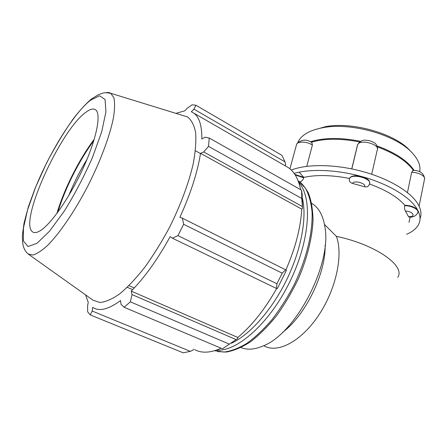 <?xml version="1.0" encoding="UTF-8"?>
<svg xmlns="http://www.w3.org/2000/svg" width="447" height="447" viewBox="0 0 447 447"><rect width="100%" height="100%" fill="white"/><g stroke="black" fill="none" stroke-linecap="round" stroke-linejoin="round"><path stroke-width="0.67" d="M408.48 216.594L408.882 217.007C412.961 217.544 415.928 216.102 417.783 212.677C419.526 209.839 411.631 205.586 404.703 205.693C404.379 207.967 404.63 209.777 405.451 211.118C413.145 211.191 416.386 217.264 408.48 216.594L405.451 211.118M404.703 205.693L404.803 205.229C411.167 205.598 415.486 207.291 417.772 210.297L417.967 211.99M299.456 181.694L300.021 182.013C301.742 181.37 302.977 179.973 303.731 177.822L295.199 174.939M294.875 174.431L303.854 177.364L303.731 177.822M413.145 170.402L411.642 172.369C418.481 172.089 426.203 176.431 424.438 179.504L419.085 206.19M413.436 170.402C406.742 161.138 394.712 153.299 377.346 146.89M359.679 141.967C340.642 138.263 324.522 138.346 311.313 142.23M303.681 177.208L299.088 172.212M364.534 186.745C366.708 187.282 368.233 186.656 369.099 184.862L369.434 184.114C372.904 178.856 352.018 172.928 349.532 178.47L349.247 179.582C349.342 181.527 350.442 182.812 352.543 183.438C353.588 179.823 366.987 183.516 364.534 186.745L352.543 183.438M349.336 178.934L349.649 177.995C351.605 175.643 355.639 175.163 361.752 176.559C367.434 178.387 370.077 180.644 369.68 183.326M357.823 144.252L357.65 144.655C360.215 138.699 380.721 144.521 377.195 150.203L371.68 174.291M296.333 145.286L296.64 144.157C298.104 141.073 307.502 141.57 312.392 145.035L311.827 142.543M407.424 192.629L411.642 172.369M351.739 168.932L357.449 145.158M312.392 145.035L306.754 166.39M291.304 170.056C307.022 163.764 335.948 164.077 362.908 171.62C390.209 179.023 412.575 193.003 418.738 205.491C421.169 210.302 421.594 214.705 420.007 218.7M324.461 224.433L336.356 236.312C375.843 244.649 405.759 265.948 397.769 277.319M410.162 217.041L408.983 222.377M369.49 183.996C385.884 189.969 397.651 197.049 404.803 205.229M303.854 177.364C316.526 174.643 331.724 175.012 349.453 178.459M294.171 173.402C310.391 168.636 336.993 169.653 361.752 176.559C389.125 183.991 411.57 197.909 417.772 210.297C420.398 215.443 420.705 220.097 418.688 224.26C416.582 228.423 412.536 231.775 406.552 234.306M282.498 332.423C305.418 315.509 325.902 273.424 325.125 245.152M241.006 347.542C247.157 350.13 254.46 349.621 262.92 346.017C296.003 333.825 332.562 263.004 324.768 226.216C322.974 215.605 319.018 208.252 312.906 204.156L311.704 203.413M301.786 198.502L302.507 208.57L302.15 194.227L301.585 190.215L301.786 198.502L208.525 146.365L209.224 138.017L205.039 137.19L201.843 139.023C201.96 125.797 199.323 117.192 193.925 113.208L191.31 111.722L193.942 109.152L195.942 105.252L281.884 155.327L285.018 161.898L285.655 164.82L285.13 165.77M285.303 165.871L288.466 167.692C294.45 171.844 298.501 179.169 300.613 189.668M302.507 208.57L301.731 209.112C300.742 227.635 295.461 247.929 285.884 269.994M277.358 288.555L286.387 270.418L285.683 269.826L282.191 273.173L276.916 283.772L276.425 288.427L277.358 288.555M276.687 288.46C264.87 309.358 251.907 325.684 237.787 337.44L237.81 338.413L222.505 348.8L237.81 338.413M221.148 348.224C210.509 352.962 201.647 353.421 194.557 349.61M193.495 349.174L193.093 350.062L190.333 351.353L183.153 352.8L90.266 314.911L87.69 311.872L87.606 305.748L88.243 302.306L85.522 294.858M190.333 351.353L92.194 311.028L92.697 307.346L93.462 307.827C99.849 311.576 108.884 309.145 120.561 300.54L120.981 304.267L124.098 307.268L130.356 301.826L229.222 344.073M222.505 348.8L124.098 307.268M235.921 339.524L132.01 294.573L131.217 291.114C144.627 277.576 157.618 259.405 170.184 236.608L172.408 238.201L276.425 288.427M276.916 283.772L177.928 235.619L172.408 238.201M301.731 209.112L200.519 153.332L203.726 151.969L302.228 206.469M208.525 146.365L203.726 151.969M193.942 109.152L285.018 161.898M200.485 153.556L195.406 150.756M68.782 195.551C73.872 182.946 79.952 170.855 87.031 159.277M93.792 140.783C79.337 160.009 64.754 188.958 57.886 212.141M94.267 139.218C79.208 159.121 63.96 189.383 56.903 213.47M175.928 113.365L184.823 110.811L187.198 108.263L192.093 104.799L195.942 105.252M28.502 254.248L92.948 300.144L99.877 302.502C105.565 302.01 112.191 299.121 119.746 293.835C127.708 287.17 136.022 278.358 144.688 267.401C153.338 255.399 161.546 242.196 169.312 227.78C180.364 205.765 188.695 183.365 193.193 163.915C195.479 151.622 196.283 141.163 195.613 132.524C194.138 125.121 191.439 119.925 187.528 116.935L182.834 115.488M92.194 311.028L90.266 314.911M132.01 294.573L130.356 301.826M177.928 235.619L183.628 224.277L282.191 273.173M285.683 269.826L182.449 218.225L183.628 224.277M182.449 218.225L179.873 217.326C190.668 193.629 197.552 172.302 200.519 153.332M209.224 138.017L301.585 190.215M237.787 337.44L131.217 291.114M132.664 289.639L127.294 287.298M134.279 287.952L128.993 285.644M85.656 112.432C60.451 130.267 18.74 222.047 32.407 231.747C33.944 232.976 36.123 232.876 38.956 231.451C49.494 226.305 69.106 198.759 82.913 168.675C96.787 138.576 101.598 113.409 95.418 109.688C93.149 108.269 89.892 109.185 85.656 112.432M297.892 142.302L298.602 140.872C302.368 134.374 310.604 129.954 323.304 127.618C351.197 122.215 396.014 134.899 412.045 152.729C418.314 159.434 420.867 165.776 419.694 171.754M410.324 150.913L409.938 150.505C394.64 133.513 352.186 121.5 325.623 126.646L313.492 130.088M310.503 141.794C324.019 137.531 340.726 137.38 360.634 141.341M377 145.923C395.193 152.572 407.569 160.741 414.129 170.43M264.306 345.984C277.771 353.605 301.284 341.413 318.689 315.241C336.155 289.164 343.425 254.6 336.356 236.312M302.496 198.546C307.033 218.047 301.172 250.136 286.499 280.135C271.81 310.129 249.89 334.714 231.507 343.195M216.404 350.141C236.949 351.996 269.653 323.203 289.835 281.778C310.134 240.413 312.654 197.507 298.758 182.549M298.11 180.789L305.43 188.176C308.894 194.49 311.106 202.452 312.067 212.068C312.866 232.457 306.402 259.355 294.031 284.979C287.427 297.557 280.085 309.106 272.016 319.633C263.719 329.294 255.377 337.178 246.984 343.285C238.765 348.235 231.105 351.163 224.014 352.063L214.594 350.722M90.428 100.273L99.552 95.753L105.062 99.491L105.939 111.823L101.665 131.899L92.456 157.5C84.137 176.314 74.778 194.138 64.385 210.967L49.544 231.194L36.917 243.369L27.96 246.509L23.423 240.994L23.417 228.166L27.574 209.894L35.235 188.215C49.405 152.768 73.856 113.203 90.428 100.273M187.528 116.935L110.99 93.373C102.888 92.021 103.659 93.138 98.603 94.574L91.149 99.195C85.6 104.045 79.661 110.56 73.33 118.746C64.547 131.066 55.64 145.806 46.594 162.948L35.089 188.332L28.373 206.832L24.015 223.249L22.417 234.876C22.361 239.877 22.568 243.151 23.037 244.71C23.719 248.56 25.406 251.639 28.094 253.957L32.754 255.03C36.783 253.93 41.66 250.795 47.376 245.626C59.373 233.669 74.336 211.878 87.478 186.745C100.374 161.434 109.945 135.704 113.482 117.578C114.767 109.18 114.907 102.592 113.907 97.826L110.677 93.177L108.571 92.484L105.643 92.719M412.832 170.408C419.767 170.341 423.7 173.062 424.639 178.577M349.649 177.995L349.247 179.582M351.817 168.949L357.65 144.655C361.969 138.453 365.439 140.386 369.697 140.71C373.692 142.537 376.972 142.537 377.475 149.08M311.939 142.621C306.195 138.855 301.094 139.369 296.64 144.157L289.919 168.804M312.906 204.156L311.721 203.491M217.644 351.593L226.199 352.052C233.513 350.878 241.603 347.47 250.482 341.832C259.377 334.954 268.111 326.204 276.682 315.571C284.935 304.055 292.249 291.584 298.635 278.163C307.312 257.785 312.291 237.469 313.056 220.053C312.766 208.956 311.151 199.809 308.201 192.618C304.915 187.047 301.798 183.264 298.842 181.264L298.143 180.867M288.466 167.692L193.925 113.208M325.623 126.646L323.304 127.618M409.938 150.505L412.045 152.729M298.317 141.917L298.602 140.872"/></g></svg>
